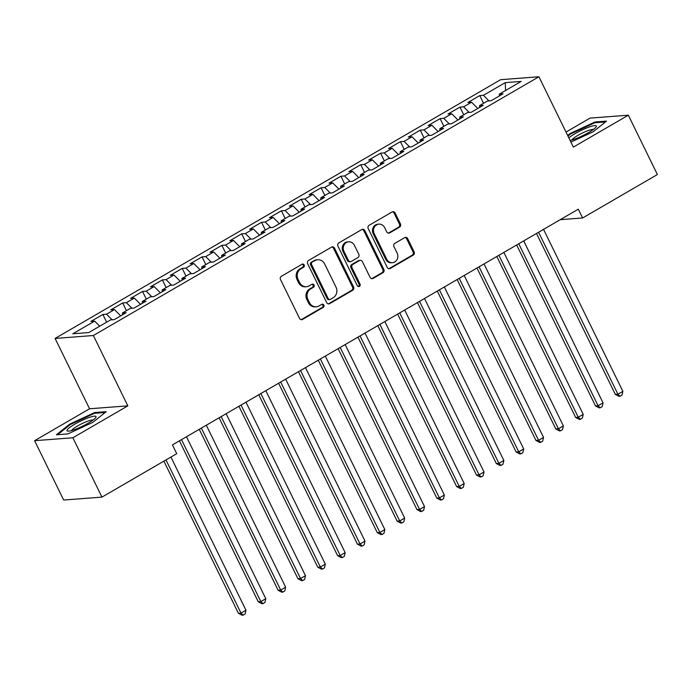 <?xml version="1.0" encoding="UTF-8"?>
<svg xmlns="http://www.w3.org/2000/svg" width="692" height="692" viewBox="0 0 692 692"><rect width="100%" height="100%" fill="white"/><g stroke="black" fill="none" stroke-linecap="round" stroke-linejoin="round"><path stroke-width="1.04" d="M304.186 264.958A1.704 1.548 85.6 0 0 302.084 264.24L281.393 276.255A2.439 2.214 85.6 0 0 280.502 279.542L299.532 318.381A2.439 2.214 85.6 0 0 302.534 319.401L323.225 307.386A1.704 1.548 85.6 0 0 322.351 304.177A1.704 1.548 85.6 0 0 321.745 304.368L319.064 305.925A7.802 7.084 85.6 0 1 316.279 306.798A7.802 7.084 85.6 0 1 309.454 302.638L307.871 299.402A7.802 7.084 85.6 0 1 310.717 288.875L313.398 287.327A1.704 1.548 85.6 0 0 312.524 284.109A1.704 1.548 85.6 0 0 311.91 284.3L309.238 285.857A7.802 7.084 85.6 0 1 306.444 286.73A7.802 7.084 85.6 0 1 299.627 282.57L298.036 279.334A7.802 7.084 85.6 0 1 300.89 268.816L303.563 267.259A1.704 1.548 85.6 0 0 304.186 264.958M306.444 286.73L305.414 286.808A7.802 7.084 85.6 0 1 298.589 282.647L297.006 279.412A7.802 7.084 85.6 0 1 299.852 268.894L302.534 267.337A1.704 1.548 85.6 0 0 302.188 264.188M301.141 319.652A2.439 2.214 85.6 0 0 301.504 319.479L322.187 307.464A1.704 1.548 85.6 0 0 321.841 304.316M316.279 306.798L315.241 306.876A7.802 7.084 85.6 0 1 308.416 302.715L306.833 299.48A7.802 7.084 85.6 0 1 309.679 288.953L312.36 287.405A1.704 1.548 85.6 0 0 312.014 284.248M399.543 227.175A2.439 2.214 85.6 0 0 400.434 223.888L395.097 212.989A2.439 2.214 85.6 0 0 392.096 211.968L369.113 225.307A2.439 2.214 85.6 0 0 368.222 228.594L387.252 267.432A2.439 2.214 85.6 0 0 390.253 268.461L413.236 255.114A2.439 2.214 85.6 0 0 414.119 251.827L407.675 238.662A2.439 2.214 85.6 0 0 404.673 237.641L394.838 243.35A2.439 2.214 85.6 0 0 393.947 246.637L397.147 253.168A6.522 5.925 85.6 0 1 392.433 262.692A6.522 5.925 85.6 0 1 386.724 259.215L374.199 233.645A6.522 5.925 85.6 0 1 378.913 224.122A6.522 5.925 85.6 0 1 384.622 227.599L386.707 231.863A2.439 2.214 85.6 0 0 389.708 232.884L399.543 227.175L398.505 227.253A2.439 2.214 85.6 0 0 399.396 223.966L394.059 213.067A2.439 2.214 85.6 0 0 392.45 211.795M578.304 209.183L172.429 444.895L176.737 453.684L101.949 497.116L72.876 437.768L127.83 405.858L93.368 335.516L538.921 76.76L573.374 147.102L628.327 115.192L657.4 174.54L582.612 217.971L578.304 209.183M334.539 248.16A2.439 2.214 85.6 0 0 331.537 247.13L308.563 260.477A2.439 2.214 85.6 0 0 307.672 263.764L326.693 302.603A2.439 2.214 85.6 0 0 329.695 303.632L352.678 290.285A2.439 2.214 85.6 0 0 353.569 286.998L334.539 248.16L333.501 248.238A2.439 2.214 85.6 0 0 331.892 246.966M338.838 242.892L361.812 229.545A2.439 2.214 85.6 0 1 364.822 230.574L383.844 269.413A2.439 2.214 85.6 0 1 382.953 272.7L373.118 278.409A2.439 2.214 85.6 0 1 370.116 277.388L362.4 261.637A2.439 2.214 85.6 0 0 359.399 260.607L352.877 264.396A2.439 2.214 85.6 0 0 351.986 267.683L360.013 284.083A1.704 1.548 85.6 0 1 358.785 286.575A1.704 1.548 85.6 0 1 357.288 285.666L337.947 246.179A2.439 2.214 85.6 0 1 338.838 242.892M93.368 335.516L55.092 338.44L500.636 79.684L538.921 76.76M106.637 322.178L102.857 314.479L90.955 321.391L94.631 321.114L72.807 333.786L88.74 332.567L110.564 319.894L114.241 319.618L126.143 312.706L122.467 312.983L130.399 308.373L134.075 308.096L145.977 301.184L142.301 301.461L150.242 296.851L153.909 296.574L165.812 289.663L162.144 289.939L170.076 285.338L173.753 285.052L185.655 278.141L181.979 278.418L189.911 273.816L193.587 273.53L205.489 266.619L201.813 266.904L209.754 262.294L213.421 262.008L225.324 255.097L221.656 255.383L229.588 250.772L233.265 250.495L245.167 243.575L241.491 243.861L249.423 239.25L253.099 238.974L265.001 232.062L261.325 232.339L269.266 227.729L272.933 227.452L284.836 220.54L281.168 220.817L289.1 216.207L292.777 215.93L304.679 209.019L301.003 209.295L308.935 204.685L312.611 204.408L324.513 197.497L320.837 197.774L328.778 193.172L332.445 192.886L344.348 185.975L340.68 186.252L348.612 181.65L352.289 181.365L364.191 174.453L360.515 174.739L368.447 170.128L372.123 169.843L384.025 162.931L380.349 163.217L388.29 158.606L391.957 158.33L403.86 151.41L400.192 151.695L408.124 147.085L411.801 146.808L423.703 139.896L420.027 140.173L427.959 135.563L431.635 135.286L443.537 128.375L439.861 128.651L447.802 124.041L451.469 123.764L463.372 116.853L459.704 117.13L467.636 112.519L471.313 112.242L483.215 105.331L479.539 105.608L487.471 101.006L491.147 100.721L503.049 93.809L499.373 94.086L499.408 95.92M102.857 314.479L106.533 314.194L114.465 309.592L120.711 315.855M126.472 310.656L122.7 302.958L110.798 309.869L114.465 309.592M122.7 302.958L126.368 302.681L134.309 298.07L140.545 304.333M146.306 299.134L142.535 291.436L130.632 298.347L134.309 298.07M142.535 291.436L146.211 291.159L154.143 286.549L160.388 292.811M166.149 287.613L162.378 279.914L150.475 286.825L154.143 286.549M162.378 279.914L166.045 279.637L173.977 275.027L180.223 281.289M185.984 276.099L182.212 268.392L170.31 275.304L173.977 275.027M182.212 268.392L185.88 268.115L193.821 263.505L200.057 269.776M205.818 264.578L202.047 256.87L190.144 263.79L193.821 263.505M202.047 256.87L205.723 256.594L213.655 251.983L219.9 258.254M225.661 253.056L221.89 245.357L209.987 252.269L213.655 251.983M221.89 245.357L225.557 245.072L233.489 240.461L239.735 246.733M245.496 241.534L241.724 233.835L229.822 240.747L233.489 240.461M241.724 233.835L245.392 233.55L253.333 228.948L259.578 235.211M265.33 230.012L261.559 222.314L249.656 229.225L253.333 228.948M261.559 222.314L265.235 222.028L273.167 217.426L279.412 223.689M285.173 218.49L281.402 210.792L269.499 217.703L273.167 217.426M281.402 210.792L285.069 210.515L293.001 205.905L299.247 212.167M305.008 206.969L301.236 199.27L289.334 206.181L293.001 205.905M301.236 199.27L304.904 198.993L312.845 194.383L319.09 200.645M324.842 195.447L321.071 187.748L309.168 194.66L312.845 194.383M321.071 187.748L324.747 187.471L332.679 182.861L338.924 189.124M344.685 183.934L340.914 176.226L329.011 183.138L332.679 182.861M340.914 176.226L344.581 175.95L352.522 171.339L358.759 177.61M364.52 172.412L360.748 164.705L348.846 171.616L352.522 171.339M360.748 164.705L364.425 164.428L372.357 159.817L378.602 166.089M384.354 160.89L380.583 153.183L368.68 160.103L372.357 159.817M380.583 153.183L384.259 152.906L392.191 148.296L398.436 154.567M404.197 149.368L400.426 141.67L388.523 148.581L392.191 148.296M400.426 141.67L404.093 141.384L412.034 136.782L418.271 143.045M424.032 137.846L420.26 130.148L408.358 137.059L412.034 136.782M420.26 130.148L423.937 129.862L431.869 125.261L438.114 131.523M443.866 126.325L440.095 118.626L428.192 125.537L431.869 125.261M440.095 118.626L443.771 118.349L451.703 113.739L457.948 120.001M463.709 114.803L459.938 107.104L448.035 114.016L451.703 113.739M459.938 107.104L463.605 106.828L471.546 102.217L477.783 108.48M483.544 103.281L479.772 95.582L467.87 102.494L471.546 102.217M479.772 95.582L483.448 95.306L505.264 82.633L521.197 81.414L499.373 94.086M479.539 105.608L479.573 107.442M483.448 95.306L489.002 100.885M505.264 82.633L505.575 90.488M459.704 117.13L459.739 118.963M463.605 106.828L469.167 112.407M439.861 128.651L439.896 130.485M443.771 118.349L449.333 123.929M420.027 140.173L420.061 142.007M423.937 129.862L429.49 135.45M400.192 151.695L400.227 153.529M404.093 141.384L409.655 146.972M380.349 163.217L380.384 165.051M384.259 152.906L389.821 158.485M360.515 174.739L360.549 176.564M364.425 164.428L369.978 170.007M340.68 186.252L340.715 188.086M344.581 175.95L350.143 181.529M320.837 197.774L320.872 199.607M324.747 187.471L330.309 193.051M301.003 209.295L301.037 211.129M304.904 198.993L310.466 204.572M281.168 220.817L281.203 222.651M285.069 210.515L290.631 216.094M261.325 232.339L261.36 234.173M265.235 222.028L270.797 227.616M241.491 243.861L241.525 245.695M245.392 233.55L250.954 239.138M221.656 255.383L221.691 257.216M225.557 245.072L231.119 250.651M201.813 266.904L201.848 268.738M205.723 256.594L211.285 262.173M181.979 278.418L182.013 280.251M185.88 268.115L191.442 273.695M162.144 289.939L162.179 291.773M166.045 279.637L171.607 285.216M142.301 301.461L142.336 303.295M146.211 291.159L151.773 296.738M122.467 312.983L122.501 314.817M126.368 302.681L131.93 308.26M106.533 314.194L112.095 319.782M560.226 219.675L582.612 217.971M628.327 115.192L590.051 118.107L566.013 132.068M127.83 405.858L89.553 408.773L34.6 440.692L72.876 437.768M34.6 440.692L63.673 500.039L101.949 497.116M89.553 408.773L55.092 338.44M94.631 321.114L99.709 326.2M94.692 412.536L69.788 424.092L56.407 434.775L67.937 433.893L92.84 422.336L106.222 411.662L94.692 412.536L95.046 413.262M570.926 142.094L593.139 131.783L606.521 121.109L594.99 121.982L570.087 133.539L567.674 135.468M328.302 303.875A2.439 2.214 85.6 0 0 328.665 303.71L351.64 290.363A2.439 2.214 85.6 0 0 352.531 287.076L333.501 248.238M312.178 262.251A1.704 1.548 85.6 0 0 311.556 264.552L328.259 298.641A1.704 1.548 85.6 0 0 330.361 299.368L333.181 297.724A7.802 7.084 85.6 0 0 336.035 287.197L324.617 263.903A7.802 7.084 85.6 0 0 317.792 259.742A7.802 7.084 85.6 0 0 315.007 260.616L311.149 262.329A1.704 1.548 85.6 0 0 310.526 264.638L311.556 264.552M329.747 299.558L328.717 299.636A1.704 1.548 85.6 0 1 327.221 298.728L310.526 264.638M317.792 259.742L316.763 259.82A7.802 7.084 85.6 0 0 313.969 260.694L315.007 260.616M311.149 262.329L313.969 260.694M371.725 278.651A2.439 2.214 85.6 0 0 372.088 278.487L381.915 272.778A2.439 2.214 85.6 0 0 382.806 269.491L363.784 230.652A2.439 2.214 85.6 0 0 362.175 229.381M360.264 260.339L359.235 260.417A2.439 2.214 85.6 0 0 358.361 260.685L351.839 264.474A2.439 2.214 85.6 0 0 350.948 267.761L358.984 284.161L360.013 284.083M358.257 286.514A1.704 1.548 85.6 0 0 358.984 284.161M354.39 245.288A6.522 5.925 85.6 0 0 348.69 241.811A6.522 5.925 85.6 0 0 343.976 251.343L348.387 260.348A2.439 2.214 85.6 0 0 351.389 261.377L357.92 257.588A2.439 2.214 85.6 0 0 358.811 254.301L354.39 245.288M348.69 241.811L347.652 241.897A6.522 5.925 85.6 0 0 342.938 251.421L343.976 251.343M350.524 261.645L349.486 261.723A2.439 2.214 85.6 0 1 347.358 260.426L342.938 251.421M388.316 233.126A2.439 2.214 85.6 0 0 388.679 232.962L398.505 227.253M378.913 224.122L377.884 224.199A6.522 5.925 85.6 0 0 373.17 233.723L374.199 233.645M392.433 262.692L391.395 262.77A6.522 5.925 85.6 0 1 385.695 259.292L373.17 233.723M388.861 268.704A2.439 2.214 85.6 0 0 389.224 268.539L412.198 255.192A2.439 2.214 85.6 0 0 413.089 251.905L406.637 238.749A2.439 2.214 85.6 0 0 405.028 237.477M70.091 424.715L69.788 424.092M570.39 134.17L570.087 133.539M595.345 122.709L594.99 121.982M163.883 461.149L238.429 613.302L241.015 613.103L245.971 610.223L170.933 457.057M165.976 459.938L241.015 613.103L243.126 615.153L242.088 615.24L238.429 613.302M245.971 610.223L245.106 614.003L243.126 615.153M179.418 440.839L258.263 601.781L260.849 601.582L265.806 598.701L186.468 436.747M181.503 439.628L260.849 601.582L262.96 603.64L261.922 603.718L258.263 601.781M265.806 598.701L264.941 602.481L262.96 603.64M199.253 429.317L278.098 590.259L280.684 590.06L285.649 587.179L206.303 425.225M201.346 428.106L280.684 590.06L282.794 592.118L281.765 592.196L278.098 590.259M285.649 587.179L284.784 590.968L282.794 592.118M89.337 417.423A16.141 2.707 -26.1 0 0 72.236 425.736A16.141 2.707 -26.1 0 0 68.032 431.159A16.141 2.707 -26.1 0 0 73.724 429.888A16.141 2.707 -26.1 0 0 95.73 417.587A16.141 2.707 -26.1 0 0 89.337 417.423M93.074 420.018A12.222 2.05 -26.1 0 0 88.42 420.944A12.222 2.05 -26.1 0 0 71.579 430.554M57.609 434.68L70.359 424.507L94.493 413.306L105.175 412.493M570.104 140.424A16.141 2.707 -26.1 0 0 574.023 139.334A16.141 2.707 -26.1 0 0 596.028 127.034A16.141 2.707 -26.1 0 0 589.636 126.87A16.141 2.707 -26.1 0 0 568.859 137.872M593.373 129.465A12.222 2.05 -26.1 0 0 588.719 130.39A12.222 2.05 -26.1 0 0 571.877 140M567.985 136.09L570.658 133.954L594.791 122.752L605.474 121.939M219.087 417.795L297.941 578.737L300.527 578.547L305.483 575.666L226.137 413.704M221.18 416.584L300.527 578.547L302.638 580.597L301.6 580.674L297.941 578.737M305.483 575.666L304.618 579.446L302.638 580.597M238.93 406.273L317.775 567.215L320.361 567.025L325.318 564.144L245.98 402.182M241.015 405.062L320.361 567.025L322.472 569.075L321.434 569.153L317.775 567.215M325.318 564.144L324.453 567.924L322.472 569.075M258.765 394.751L337.61 555.702L340.196 555.503L345.161 552.623L265.815 390.66M260.858 393.54L340.196 555.503L342.306 557.553L341.277 557.631L337.61 555.702M345.161 552.623L344.296 556.403L342.306 557.553M278.599 383.23L357.453 544.18L360.039 543.981L364.995 541.101L285.649 379.138M280.692 382.019L360.039 543.981L362.15 546.031L361.112 546.109L357.453 544.18M364.995 541.101L364.13 544.881L362.15 546.031M298.442 371.716L377.287 532.658L379.873 532.459L384.83 529.579L305.492 367.616M300.527 370.497L379.873 532.459L381.984 534.509L380.946 534.587L377.287 532.658M384.83 529.579L383.965 533.359L381.984 534.509M318.277 360.195L397.122 521.137L399.708 520.938L404.673 518.057L325.327 356.103M320.37 358.975L399.708 520.938L401.818 522.988L400.789 523.074L397.122 521.137M404.673 518.057L403.808 521.837L401.818 522.988M338.111 348.673L416.965 509.615L419.551 509.416L424.507 506.535L345.161 344.581M340.204 347.462L419.551 509.416L421.662 511.474L420.624 511.552L416.965 509.615M424.507 506.535L423.642 510.315L421.662 511.474M357.954 337.151L436.799 498.093L439.385 497.894L444.342 495.014L365.004 333.06M360.039 335.94L439.385 497.894L441.496 499.953L440.458 500.031L436.799 498.093M444.342 495.014L443.477 498.802L441.496 499.953M377.789 325.629L456.633 486.571L459.22 486.381L464.185 483.5L384.838 321.538M379.882 324.418L459.22 486.381L461.33 488.431L460.301 488.509L456.633 486.571M464.185 483.5L463.32 487.28L461.33 488.431M397.632 314.107L476.477 475.049L479.063 474.859L484.019 471.979L404.673 310.016M399.716 312.896L479.063 474.859L481.174 476.909L480.136 476.987L476.477 475.049M484.019 471.979L483.154 475.759L481.174 476.909M417.466 302.586L496.311 463.536L498.897 463.337L503.854 460.457L424.516 298.494M419.551 301.375L498.897 463.337L501.008 465.387L499.97 465.465L496.311 463.536M503.854 460.457L502.989 464.237L501.008 465.387M437.301 291.064L516.146 452.014L518.732 451.815L523.697 448.935L444.351 286.972M439.394 289.853L518.732 451.815L520.842 453.866L519.813 453.943L516.146 452.014M523.697 448.935L522.832 452.715L520.842 453.866M457.144 279.551L535.989 440.493L538.575 440.294L543.531 437.413L464.185 275.451M459.228 278.331L538.575 440.294L540.686 442.344L539.648 442.422L535.989 440.493M543.531 437.413L542.666 441.193L540.686 442.344M476.978 268.029L555.823 428.971L558.409 428.772L563.366 425.891L484.028 263.937M479.063 266.809L558.409 428.772L560.52 430.822L559.491 430.908L555.823 428.971M563.366 425.891L562.501 429.671L560.52 430.822M496.813 256.507L575.658 417.449L578.244 417.25L583.209 414.37L503.863 252.416M498.906 255.296L578.244 417.25L580.354 419.309L579.325 419.387L575.658 417.449M583.209 414.37L582.344 418.15L580.354 419.309M516.656 244.985L595.501 405.927L598.087 405.728L603.043 402.848L523.697 240.894M518.74 243.774L598.087 405.728L600.198 407.787L599.16 407.865L595.501 405.927M603.043 402.848L602.178 406.637L600.198 407.787M536.49 233.463L615.335 394.405L617.921 394.215L622.878 391.335L543.54 229.372M538.575 232.252L617.921 394.215L620.032 396.265L619.003 396.343L615.335 394.405M622.878 391.335L622.013 395.115L620.032 396.265M299.852 268.894L300.89 268.816M297.006 279.412L298.036 279.334M298.589 282.647L299.627 282.57M312.36 287.405L313.398 287.327M309.679 288.953L310.717 288.875M306.833 299.48L307.871 299.402M308.416 302.715L309.454 302.638M322.187 307.464L323.225 307.386M301.504 319.479L302.534 319.401M302.534 267.337L303.563 267.259M352.531 287.076L353.569 286.998M351.64 290.363L352.678 290.285M328.665 303.71L329.695 303.632M327.221 298.728L328.259 298.641M363.784 230.652L364.822 230.574M382.806 269.491L383.844 269.413M381.915 272.778L382.953 272.7M372.088 278.487L373.118 278.409M358.361 260.685L359.399 260.607M351.839 264.474L352.877 264.396M350.948 267.761L351.986 267.683M347.358 260.426L348.387 260.348M388.679 232.962L389.708 232.884M385.695 259.292L386.724 259.215M406.637 238.749L407.675 238.662M413.089 251.905L414.119 251.827M412.198 255.192L413.236 255.114M389.224 268.539L390.253 268.461M394.059 213.067L395.097 212.989M399.396 223.966L400.434 223.888"/></g></svg>
